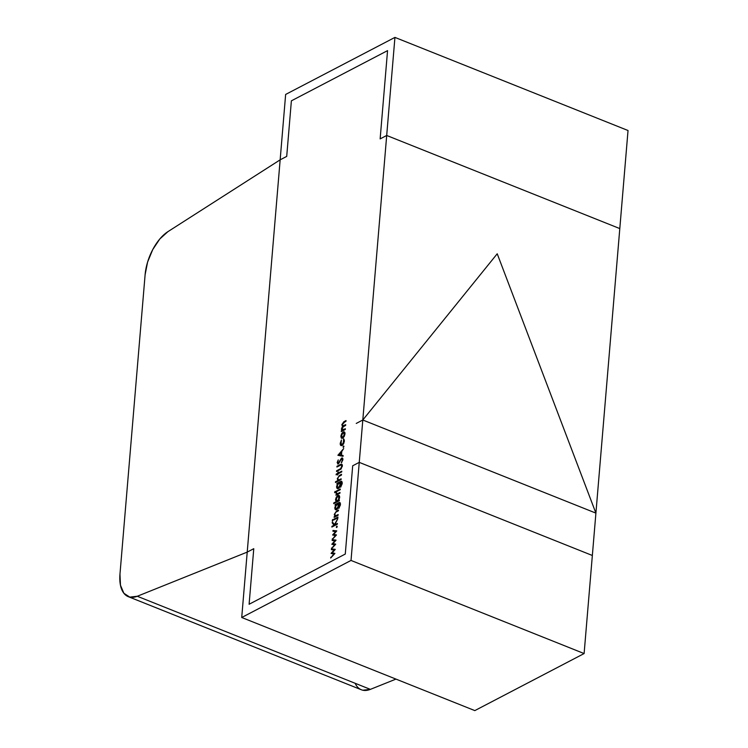 <?xml version="1.0" encoding="UTF-8"?>
<svg xmlns="http://www.w3.org/2000/svg" width="748" height="748" viewBox="0 0 748 748"><rect width="100%" height="100%" fill="white"/><g stroke="black" fill="none" stroke-linecap="round" stroke-linejoin="round"><path stroke-width="1.12" d="M241.726 617.493L351.018 560.439L386.697 135.472L380.143 138.894L386.697 135.472L380.143 138.894L387.558 50.63L380.143 138.894L387.558 50.63L291.383 100.83L387.558 50.63L291.383 100.83L286.708 156.407L291.383 100.83L286.708 156.407L280.154 159.829L286.708 156.407L280.154 159.829L241.726 617.493L351.018 560.439L584.113 653.556L474.821 710.6L241.726 617.493L351.018 560.439L584.113 653.556L474.821 710.6L241.726 617.493L280.154 159.829L167.889 231.674L280.154 159.829L286.708 156.407L291.383 100.83L387.558 50.63L380.143 138.894L386.697 135.472L619.802 228.579L584.113 653.556L474.821 710.6L241.726 617.493L247.214 552.108L137.277 596.259L370.372 689.366L395.954 679.1M128.273 596.652A36.53 18.7 -68.2 0 0 137.277 596.259A36.53 18.7 -68.2 0 1 119.97 574.146L145.112 274.712A36.53 18.7 -68.2 0 1 167.889 231.674A36.53 18.7 -68.2 0 0 145.112 274.712L147.599 262.052L152.742 249.561L159.829 238.949L167.889 231.674L280.154 159.829L247.214 552.108L137.277 596.259L370.372 689.366A36.53 18.7 -68.2 0 1 361.377 689.768L128.273 596.652A36.53 18.7 -68.2 0 1 119.97 574.146L145.112 274.712L119.97 574.146L120.465 585.245L123.878 593.267L129.75 597.11L137.277 596.259L370.372 689.366L362.855 690.226M137.277 596.259L247.214 552.108L253.768 548.686L247.214 552.108L253.768 548.686L247.214 552.108L253.768 548.686L249.103 604.262L345.277 554.053L352.691 465.789L359.246 462.367L386.697 135.472L619.802 228.579L584.113 653.556L351.018 560.439L359.246 462.367L592.351 555.484L584.113 653.556M386.697 135.472L394.935 37.4L628.03 130.507L592.351 555.484L359.246 462.367L592.351 555.484L359.246 462.367L592.351 555.484L359.246 462.367L394.935 37.4L628.03 130.507L619.802 228.579L386.697 135.472L619.802 228.579L386.697 135.472L394.935 37.4L628.03 130.507L619.802 228.579L386.697 135.472L380.143 138.894L386.697 135.472M351.018 560.439L359.246 462.367L352.691 465.789L359.246 462.367L352.691 465.789L345.277 554.053L352.691 465.789L345.277 554.053L352.691 465.789L345.277 554.053L249.103 604.262L345.277 554.053L249.103 604.262L345.277 554.053L249.103 604.262L253.768 548.686L249.103 604.262L253.768 548.686L249.103 604.262L253.768 548.686L247.214 552.108L285.643 94.444L394.935 37.4M280.154 159.829L285.643 94.444L280.154 159.829L286.708 156.407L291.383 100.83L387.558 50.63L380.143 138.894L387.558 50.63L291.383 100.83L286.708 156.407L280.154 159.829M362.808 420.002L595.904 513.119L362.808 420.002L497.224 253.778L595.904 513.119L362.808 420.002L497.224 253.778L595.904 513.119L497.224 253.778L362.808 420.002L356.244 423.433M342.659 438.169L341.312 438.085L340.845 436.159L341.696 433.55L343.182 431.989L344.566 432.12L344.978 433.999L344.202 436.505L342.659 438.169L341.312 438.085L340.845 436.159L341.696 433.55L344.202 431.858L344.978 433.999L342.659 438.169L341.312 438.085L342.004 438.365L341.312 438.085L340.845 436.159L341.696 433.55L343.182 431.989C344.435 431.502 345.034 432.166 344.978 433.999L342.659 438.169M343.93 446.472L343.416 447.388L343.023 446.949L343.528 446.032L343.93 446.472L343.416 447.388L343.023 446.949L343.528 446.032L343.93 446.472L343.416 447.388L343.023 446.949L343.902 446.182M342.902 459.113L341.546 458.786L340.985 459.366L338.264 463.91L337.152 462.563L337.713 462.788L337.152 462.563L338.264 459.898L337.703 462.348L338.302 463.19L339.452 462.442L339.686 460.899L341.612 458.057L342.78 458.524L341.612 458.057L342.893 459.618L341.49 462.722L342.332 459.908L341.546 458.786L338.264 463.91L337.152 462.563L338.264 459.898L337.703 462.348L338.302 463.19L341.612 458.057L342.612 458.206L342.893 459.618L341.49 462.722L342.332 459.908L341.546 458.786L338.264 463.91L337.152 462.563L338.264 459.898L337.703 462.348L338.302 463.19L341.612 458.057L342.294 457.963M337.647 475.045L337.731 473.998L336.123 474.84L336.189 474.11L337.797 473.269L337.881 472.222L338.377 471.96L338.283 473.017L341.789 471.184L341.724 471.913L338.227 473.746L337.647 475.045L337.731 473.998L336.123 474.84L336.189 474.11L337.797 473.269L337.881 472.222L338.377 471.96L338.283 473.017L341.789 471.184L341.724 471.913L338.227 473.746L337.647 475.045L337.731 473.998L336.123 474.84L336.189 474.11L337.797 473.269L337.881 472.222L338.377 471.96L338.283 473.017L341.789 471.184L341.724 471.913L338.227 473.746L337.647 475.045M341.827 481.45L342.229 483.46L340.714 487.172L341.733 483.788L342.173 483.965L341.733 483.788C341.855 482.198 341.378 481.693 340.321 482.264L340.686 484.358L338.414 488.472C337.18 488.94 336.591 488.266 336.619 486.462L337.105 486.658L336.619 486.462L337.591 483.694L336.89 484.059L336.955 483.33L338.031 483.76L336.955 483.33L340.116 481.675L340.966 482.011L340.116 481.675L341.331 481.254L342.229 483.46L340.714 487.172L341.733 483.788L341.275 482.021L340.116 482.376L340.686 484.358L338.414 488.472L337.404 488.584L336.619 486.462L337.591 483.694L336.89 484.059L336.955 483.33L341.331 481.254L342.229 483.46L340.714 487.172L341.733 483.788L341.49 482.189L340.116 482.376L340.686 484.358L339.929 486.826L338.414 488.472L337.039 488.322L336.619 486.462L337.591 483.694L336.89 484.059L336.955 483.33L341.602 481.31M335.431 491.885L334.954 492.782L334.59 492.324L335.067 491.427L334.954 492.782L334.59 492.324L335.067 491.427L334.954 492.782L334.59 492.324L335.394 491.548M338.629 500.384L339.368 500.001L339.312 500.73L333.702 503.656L333.767 502.918L336.104 501.702L335.506 499.683L336.301 497.168L337.844 495.485L339.227 495.653L339.639 497.551L338.629 500.384L339.368 500.001L339.312 500.73L333.702 503.656L333.767 502.918L336.104 501.702L335.506 499.683L337.844 495.485L338.835 495.354L339.639 497.551L338.629 500.384L339.368 500.001L339.312 500.73L333.702 503.656L333.767 502.918L336.104 501.702L335.506 499.683L337.844 495.485C339.096 495.017 339.695 495.709 339.639 497.551L338.629 500.384L339.312 500.655M338.143 514.559L338.087 515.297L334.094 517.382L334.87 516.27L334.272 514.409L336.488 511.118L338.526 510.052L338.461 510.791L335.665 512.333L334.758 514.278L335.637 515.765L338.143 514.559L338.087 515.297L334.094 517.382L334.87 516.27L334.272 514.409L336.488 511.118L338.526 510.052L338.461 510.791L335.665 512.333L334.758 514.278L335.637 515.765L338.143 514.559L338.087 515.297L334.094 517.382L334.87 516.27L334.272 514.409L336.488 511.118L338.526 510.052L338.461 510.791L335.665 512.333L334.758 514.278L335.637 515.765L338.143 514.559M333.066 519.972L332.598 520.86L332.234 520.412L332.71 519.505L332.598 520.86L332.234 520.412L332.71 519.505L332.598 520.86L332.234 520.412L333.038 519.636M337.198 526.629L336.684 527.546L336.291 527.097L336.806 526.181L336.684 527.546L336.291 527.097L336.806 526.181L336.684 527.546L336.291 527.097L337.17 526.33M335.665 544.114L331.448 548.808L334.543 544.74L331.832 544.292L334.87 540.767L332.149 540.467L332.215 539.691L335.992 540.262L332.954 543.665L335.656 544.254L331.448 548.808L334.543 544.74L331.832 544.292L334.87 540.767L332.149 540.467L332.215 539.691L335.992 540.262L332.954 543.665L335.656 544.254L331.448 548.808L334.543 544.74L331.832 544.292L334.87 540.767L332.149 540.467L332.215 539.691L336.002 540.112L332.954 543.665L335.665 544.114M334.889 553.333L330.681 558.036L333.767 553.969L331.065 553.389L334.104 549.986L331.383 549.687L331.439 548.92L335.216 549.481L332.177 552.884L334.88 553.473L330.681 558.036L333.767 553.969L331.065 553.389L334.104 549.986L331.383 549.687L331.439 548.92L335.216 549.481L332.177 552.884L334.88 553.473L330.681 558.036L333.767 553.969L331.065 553.389L334.104 549.986L331.383 549.687L331.439 548.92L335.226 549.331L332.177 552.884L334.889 553.333M336.441 534.895L332.224 539.589L335.31 535.521L332.617 534.951L335.646 531.548L332.925 531.248L332.991 530.472L336.778 530.884L333.73 534.446L336.432 535.035L332.224 539.589L335.31 535.521L332.617 534.951L335.646 531.548L332.925 531.248L332.991 530.472L336.778 530.884L333.73 534.446L336.432 535.035L332.224 539.589L335.31 535.521L332.617 534.951L335.646 531.548L332.925 531.248L332.991 530.472L336.778 530.884L333.73 534.446L336.441 534.895M337.395 523.469L337.339 524.198L331.869 527.05L331.934 526.321L334.019 525.236L332.224 522.908L332.308 521.87L334.421 524.6L337.797 518.701L334.758 524.844L337.395 523.469L337.339 524.198L331.869 527.05L331.934 526.321L334.019 525.236L332.224 522.908L332.308 521.87L334.421 524.6L337.797 518.701L334.758 524.844L337.395 523.469L337.339 524.198L331.869 527.05L331.934 526.321L334.019 525.236L332.224 522.908L332.308 521.87L334.421 524.6L337.797 518.701L334.758 524.844L337.395 523.469M337.937 517.074L337.872 517.812L333.879 519.897L333.945 519.159L337.937 517.074L337.872 517.812L333.879 519.897L333.945 519.159L337.937 517.074L337.872 517.812L333.879 519.897L333.945 519.159L337.937 517.074M340.05 502.619L340.452 504.629L338.938 508.341L339.957 504.956L340.396 505.134L339.957 504.956C340.078 503.367 339.601 502.852 338.545 503.432L338.909 505.526L336.637 509.64C335.403 510.099 334.805 509.435 334.842 507.621L335.328 507.817L334.842 507.621L335.815 504.863L335.113 505.227L335.169 504.489L336.254 504.919L335.169 504.489L338.339 502.834L339.19 503.18L338.339 502.834L339.545 502.413L340.452 504.629L338.938 508.341L339.957 504.956L339.499 503.18L338.339 503.535L338.909 505.526L336.637 509.64L335.628 509.753L334.842 507.621L335.815 504.863L335.113 505.227L335.169 504.489L339.545 502.413L340.452 504.629L338.938 508.341L339.957 504.956L339.714 503.348L338.339 503.535L338.909 505.526L338.143 507.995L336.637 509.64L335.263 509.491L334.842 507.621L335.815 504.863L335.113 505.227L335.169 504.489L339.826 502.469M340.003 492.455L339.938 493.184L335.946 495.27L336.6 494.232L336.254 492.408L337.301 493.736L340.003 492.455L339.938 493.184L335.946 495.27L336.6 494.232L336.254 492.408L337.301 493.736L340.003 492.455L339.938 493.184L335.946 495.27L336.6 494.232L336.254 492.408L337.301 493.736L340.003 492.455M340.293 488.996L340.228 489.725L336.235 491.81L336.301 491.081L340.293 488.996L340.228 489.725L336.235 491.81L336.301 491.081L340.293 488.996L340.228 489.725L336.235 491.81L336.301 491.081L340.293 488.996M341.144 478.832L341.088 479.562L335.478 482.488L335.543 481.759L337.909 480.525L337.273 478.683L339.489 475.391L341.527 474.326L341.462 475.064L338.666 476.598L337.75 478.552L338.638 480.029L341.144 478.832L341.088 479.562L335.478 482.488L335.543 481.759L337.909 480.525L337.273 478.683L339.489 475.391L341.527 474.326L341.462 475.064L338.666 476.598L337.75 478.552L338.638 480.029L341.144 478.832L341.088 479.562L335.478 482.488L335.543 481.759L337.909 480.525L337.273 478.683L339.489 475.391L341.527 474.326L341.462 475.064L338.666 476.598L337.75 478.552L338.638 480.029L341.144 478.832M341.004 469.052L336.535 471.521L336.6 470.791L340.602 468.669L341.799 466.228L341.032 464.947L336.918 467.014L336.974 466.285L340.275 464.564C341.612 463.713 342.313 464.153 342.369 465.892L341.004 469.052L336.535 471.521L336.6 470.791L340.602 468.669L341.799 466.228L341.032 464.947L336.918 467.014L336.974 466.285L341.752 464.199L342.369 465.892L341.004 469.052L336.535 471.521L336.6 470.791L340.602 468.669L341.799 466.228L341.032 464.947L336.918 467.014L336.974 466.285L340.275 464.564C341.612 463.713 342.313 464.153 342.369 465.892L341.004 469.052M343.042 456.308L337.9 455.28L343.687 448.548L341.771 451.474L341.462 455.177L343.108 455.504L343.042 456.308L337.9 455.28L343.687 448.548L341.771 451.474L341.462 455.177L343.108 455.504L343.042 456.308L337.9 455.28L343.687 448.548L341.771 451.474L341.462 455.177L343.108 455.504L343.042 456.308M342.07 445.49L340.63 445.284L340.247 443.246L341.415 440.02L341.013 444.602L342.088 444.78L343.304 443.405L343.687 438.833L344.379 441.142L343.631 443.732L342.07 445.49L341.041 445.612L340.247 443.246L341.415 440.02L340.733 443.04L342.088 444.78L343.893 441.395L343.687 438.833L344.379 441.142L342.07 445.49C340.77 445.958 340.162 445.21 340.247 443.246L340.714 443.433L340.247 443.246L341.415 440.02L340.733 443.04L342.088 444.78L343.893 441.395L343.687 438.833L344.379 441.142L342.07 445.49M343.229 426.659L341.808 424.724L342.275 424.911L341.808 424.724L343.874 421.704L344.641 422.012L343.874 421.704L346.034 420.572L342.285 424.593C342.397 425.967 343.014 426.257 344.145 425.472L344.903 425.78L344.145 425.472L345.698 424.668L345.632 425.397L343.603 426.454L341.939 428.679L344.435 429.932L343.669 429.623L345.352 428.754L345.286 429.483L341.294 431.568L341.359 430.829L342.818 430.773L341.565 429.932L343.182 430.586L341.565 429.932L341.462 428.81L341.93 428.997L341.462 428.81L342.584 426.407L343.229 426.659L341.808 424.724L343.874 421.704L346.034 420.572L342.285 424.593L342.762 425.855L345.698 424.668L345.632 425.397L343.603 426.454L341.939 428.679L342.425 429.941L345.352 428.754L345.286 429.483L341.294 431.568L342.051 430.474L341.462 428.81L342.584 426.407L341.808 424.724L343.874 421.704L346.034 420.572L345.978 421.311L342.836 423.134L342.285 424.593L342.836 425.874L345.698 424.668L345.632 425.397L342.556 427.164L341.939 428.679L343.669 429.623L345.352 428.754L345.286 429.483L341.294 431.568L342.051 430.474L341.462 428.81L342.491 426.369M331.224 557.438L330.747 557.241M334.244 554.156L333.767 553.969M331.607 553.604L331.065 553.389M334.59 550.182L334.104 549.986M334.356 550.089L331.439 548.92M334.543 553.838L332.177 552.884M332 548.219L331.514 548.022M335.02 544.937L334.543 544.74M332.383 544.385L331.841 544.17M335.366 540.963L334.87 540.767M335.422 540.888L332.215 539.691M335.319 544.609L332.954 543.665M332.776 538.999L332.29 538.803M335.796 535.718L335.31 535.521M333.159 535.166L332.617 534.951M336.142 531.744L335.646 531.548M336.198 531.669L332.991 530.472M336.095 535.39L333.73 534.446M336.909 527.349L336.291 527.097L336.684 527.546M332.692 526.62L331.934 526.321M334.777 525.535L334.019 525.236M333.514 523.432L332.224 522.908M335.525 525.143L334.758 524.844M332.823 520.645L332.234 520.412L332.598 520.86M334.702 519.467L333.945 519.159M334.917 516.952L334.15 516.644M335.637 516.569L334.87 516.27M334.739 514.596L334.272 514.409M337.245 511.426L336.488 511.118M336.413 516.167L335.3 515.718L336.516 516.111M337.46 515.615L336.703 515.316M337.086 504.189L338.414 505.742L336.722 508.892L335.338 507.312L335.646 508.78L336.722 508.892L337.872 507.64L338.414 505.742L337.086 504.189L335.927 505.424L335.338 507.312L337.086 504.189L338.414 505.742L336.722 508.892L335.338 507.312L337.086 504.189L338.863 504.461M337.311 509.136L335.936 508.986L336.993 509.407M334.524 503.226L333.767 502.918M336.862 502.011L336.104 501.702M335.992 499.87L335.506 499.683M339.508 496.148L337.844 495.485M339.592 497.981L337.367 501.038L338.554 499.758L338.844 496.345L337.787 496.214L336.6 497.514L336.301 500.926L337.367 501.038L336.002 499.44L337.787 496.214L339.592 497.981L337.367 501.038L338.124 501.347L336.581 501.141L337.675 501.581M338.124 501.347L336.002 499.44L337.787 496.214L338.545 496.139M336.768 494.839L336.011 494.54M337.357 494.531L336.6 494.232M336.563 493.315L336.058 493.119M338.199 494.101L336.544 492.997M339.424 493.456L338.657 493.156M335.179 492.567L334.59 492.324L334.954 492.782M337.058 491.38L336.301 491.081M338.863 483.03L340.19 484.582L338.498 487.733L337.114 486.144L337.423 487.612L338.498 487.733L340.19 484.582L338.863 483.03L337.703 484.255L337.114 486.144L338.863 483.03L340.19 484.582L338.498 487.733L337.114 486.144L338.863 483.03L340.639 483.302M339.087 487.967L337.713 487.818L338.769 488.248M336.301 482.058L335.543 481.759M338.666 480.824L337.909 480.525M337.741 478.87L337.273 478.683M340.247 475.7L339.489 475.391M339.414 480.44L338.302 479.992L339.517 480.384M340.462 479.889L339.704 479.59M336.946 474.41L336.189 474.11M338.554 473.568L337.797 473.269M339.05 473.316L338.283 473.017M337.357 471.09L336.6 470.791M340.592 469.37L339.873 469.08M341.163 468.893L340.602 468.669M342.294 466.425L341.799 466.228M342.378 465.387L341.032 464.947M337.741 466.584L336.974 466.285M341.256 464.957L340.275 464.564M342.78 458.524L341.612 458.057L342.893 459.618L341.49 462.722L342.332 459.908L341.546 458.786M342.827 460.104L342.332 459.908M338.264 463.91L337.638 463.984M338.844 463.405L337.703 462.348M338.442 455.392L337.909 455.177M343.08 455.822L341.462 455.177M343.061 456.074L338.966 454.681L341.172 452.147L341.696 452.362L341.172 452.147L340.929 455.074L343.07 455.925L338.966 454.681L341.172 452.147L340.929 455.074L338.966 454.681L341.172 452.147L341.696 452.362M341.883 455.841L338.966 454.681L341.883 455.841M343.641 447.192L343.023 446.949L343.416 447.388M342.378 445.284L341.359 444.873L342.696 445.023M344.351 439.983L343.369 439.59M341.322 436.346L340.845 436.159M344.875 432.662L343.182 431.989M343.126 432.718L344.491 434.261L342.724 437.43L341.331 435.906L343.126 432.718L341.948 433.99L341.668 437.328L342.724 437.43L343.902 436.168L344.183 432.821L343.126 432.718L344.491 434.261L342.724 437.43L341.331 435.906L343.126 432.718L344.959 433.045M343.323 437.674L341.948 437.533L342.995 437.954M355.122 683.279A36.53 18.7 -68.2 0 0 370.372 689.366M352.691 465.789L359.246 462.367L352.691 465.789M336.254 504.919L335.169 504.489M339.19 503.18L338.339 502.834M335.328 507.817L334.842 507.621M337.787 496.214L339.153 497.813M338.031 483.76L336.955 483.33M340.966 482.011L340.116 481.675M337.105 486.658L336.619 486.462M341.761 462.376L341.275 462.18M337.713 462.788L337.152 462.563M341.172 452.147L340.929 455.074L343.07 455.925M340.929 455.074L338.966 454.681M340.247 443.246L340.714 443.433M342.116 431.138L341.359 430.829M342.818 430.773L342.051 430.474M343.182 430.586L341.565 429.932M341.93 428.997L341.462 428.81M342.275 424.911L341.808 424.724M344.641 422.012L343.874 421.704M344.903 425.78L344.145 425.472M344.435 429.932L343.669 429.623M339.499 503.18L340.443 503.563M338.62 496.158L339.611 496.56M336.871 493.708L338.049 494.176M341.275 482.021L342.219 482.395M337.984 463.227L338.741 463.536M342.78 425.855L343.893 426.304M342.425 429.941L343.556 430.39"/></g></svg>
